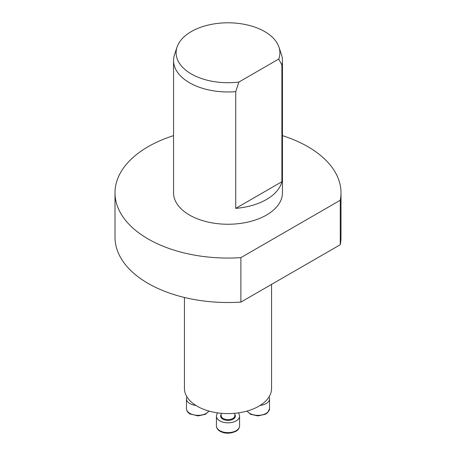 <?xml version="1.0" encoding="UTF-8"?>
<svg xmlns="http://www.w3.org/2000/svg" width="456" height="456" viewBox="0 0 456 456"><rect width="100%" height="100%" fill="white"/><g stroke="black" fill="none" stroke-linecap="round" stroke-linejoin="round"><path stroke-width="0.68" d="M271.565 284.379L271.565 388.455A43.565 25.154 180 0 1 244.672 411.688A43.565 25.154 180 0 1 197.197 406.239A43.565 25.154 180 0 1 184.435 388.455L184.435 297.472M282.446 135.654A112.997 65.236 180 0 1 340.997 192.82L340.997 237.28A112.997 65.236 180 0 1 340.256 244.718L240.888 302.089A112.997 65.236 180 0 1 115.003 237.28L115.003 192.82A112.997 65.236 180 0 1 173.554 135.654M238.887 82.051L278.736 59.046A51.893 29.959 0 0 0 278.952 47.082A51.893 29.959 0 0 0 228 22.8A51.893 29.959 0 0 0 177.048 47.082A51.893 29.959 0 0 0 238.887 82.051L235.729 91.656A54.446 31.435 180 0 1 173.554 60.54A54.446 31.435 180 0 1 174.54 54.583L177.048 47.082M240.888 302.089L240.888 257.629A112.997 65.236 180 0 1 115.003 192.82M340.997 192.82A112.997 65.236 180 0 1 340.256 200.258L340.256 244.718M240.888 257.629L340.256 200.258M278.952 47.082L281.46 54.583A54.446 31.435 180 0 1 282.446 60.54L282.446 192.82A54.446 31.435 180 0 1 228 224.249A54.446 31.435 180 0 1 173.554 192.82L173.554 60.54M282.446 60.54A54.446 31.435 180 0 1 281.893 65.003L281.893 181.722A54.446 31.435 180 0 1 235.729 208.369L235.729 91.656M281.893 65.003L278.736 59.046M235.729 208.369L281.893 181.722M269.029 396.914A11.571 6.68 180 0 1 269.524 398.846A11.571 6.68 180 0 1 260.188 405.401M195.812 405.401A11.571 6.68 180 0 1 189.867 403.571A11.571 6.68 180 0 1 186.475 398.846A11.571 6.68 180 0 1 186.971 396.914M238.135 412.914A11.571 6.68 180 0 1 239.571 416.14A11.571 6.68 180 0 1 236.185 420.865A11.571 6.68 180 0 1 223.571 422.313A11.571 6.68 180 0 1 216.429 416.14A11.571 6.68 180 0 1 217.865 412.914M247.146 411.044A11.571 6.68 0 0 0 260.057 415.222A11.571 6.68 0 0 0 269.524 408.65L269.524 398.846M186.475 398.846L186.475 408.65A11.571 6.68 0 0 0 189.867 413.375A11.571 6.68 0 0 0 208.854 411.044M221.194 413.296L221.194 415.695A6.806 3.927 0 0 0 225.395 419.326A6.806 3.927 0 0 0 232.811 418.471A6.806 3.927 0 0 0 234.806 415.695L234.806 413.296M234.806 414.538A7.353 4.247 180 0 1 233.198 419.138A7.353 4.247 180 0 1 223.93 419.674A7.353 4.247 180 0 1 221.194 414.538M236.185 430.669A11.571 6.68 0 0 0 239.571 425.944C239.36 428.304 238.14 430.082 235.9 431.29C230.508 433.73 225.412 433.827 220.613 431.57C217.905 430.145 216.514 428.269 216.429 425.944A11.571 6.68 0 0 0 223.571 432.117A11.571 6.68 0 0 0 236.185 430.669M247.021 411.084L250.566 414.276L257.891 415.906L265.381 414.259L267.706 412.612L269.524 408.65M208.979 411.084L205.434 414.276L198.109 415.906L190.146 413.997C187.912 412.794 186.686 411.01 186.475 408.65M216.429 416.14L216.429 425.944M239.571 416.14L239.571 425.944"/></g></svg>
